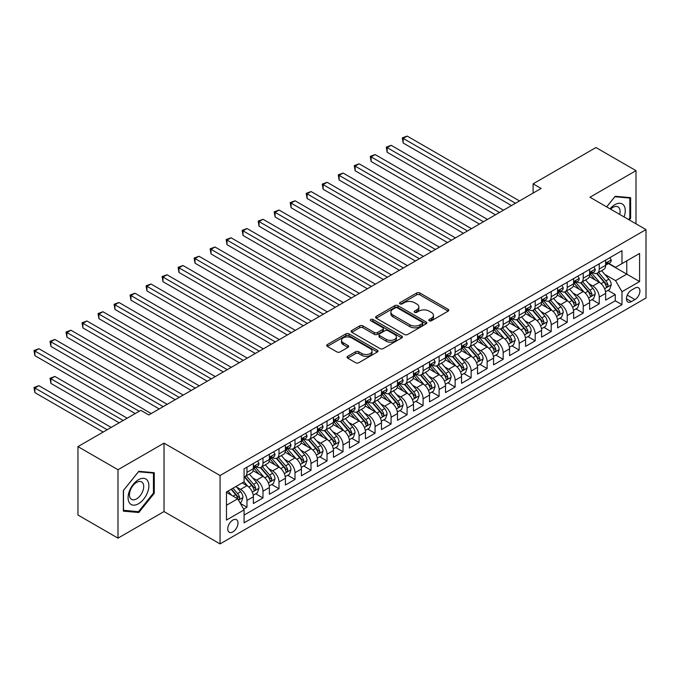 <?xml version="1.0" encoding="UTF-8"?>
<svg xmlns="http://www.w3.org/2000/svg" width="680" height="680" viewBox="0 0 680 680"><rect width="100%" height="100%" fill="white"/><g stroke="black" fill="none" stroke-linecap="round" stroke-linejoin="round"><path stroke-width="1.02" d="M429.233 320.773A1.556 0.901 0 0 0 431.434 320.773L448.137 311.134A2.227 1.283 0 0 0 448.783 310.225A2.227 1.283 0 0 0 448.137 309.315L419.841 292.986A2.227 1.283 0 0 0 416.704 292.986L400.001 302.625A1.556 0.901 0 0 0 399.543 303.263A1.556 0.901 0 0 0 400.001 303.892A1.556 0.901 0 0 0 402.203 303.892L404.362 302.651A7.114 4.106 0 0 1 414.418 302.651L416.78 304.011A7.114 4.106 0 0 1 418.863 306.909A7.114 4.106 0 0 1 416.78 309.817L414.622 311.066A1.556 0.901 0 0 0 414.162 311.703A1.556 0.901 0 0 0 414.622 312.332A1.556 0.901 0 0 0 416.815 312.332L418.982 311.083A7.114 4.106 0 0 1 429.037 311.083L431.392 312.451A7.114 4.106 0 0 1 433.483 315.35A7.114 4.106 0 0 1 431.392 318.257L429.233 319.506A1.556 0.901 0 0 0 428.782 320.135A1.556 0.901 0 0 0 429.233 320.773L429.233 319.506M232.875 531.896A7.25 4.182 120 0 0 237.609 525.512A7.25 4.182 120 0 0 236.496 519.707A7.25 4.182 120 0 0 232.875 520.064A7.25 4.182 120 0 0 228.14 526.447A7.25 4.182 120 0 0 229.253 532.262A7.25 4.182 120 0 0 232.875 531.896M347.701 356.32A2.227 1.283 0 0 0 347.046 357.229A2.227 1.283 0 0 0 347.701 358.139L355.64 362.721A2.227 1.283 0 0 0 358.785 362.721L377.332 352.01A2.227 1.283 0 0 0 377.978 351.101A2.227 1.283 0 0 0 377.332 350.2L349.036 333.863A2.227 1.283 0 0 0 345.89 333.863L327.344 344.573A2.227 1.283 0 0 0 326.697 345.482A2.227 1.283 0 0 0 327.344 346.383L336.931 351.925A2.227 1.283 0 0 0 340.076 351.925L348.015 347.335A2.227 1.283 0 0 0 348.67 346.434A2.227 1.283 0 0 0 348.015 345.525L343.264 342.779A5.95 3.434 0 0 1 341.522 340.349A5.95 3.434 0 0 1 345.194 337.178A5.95 3.434 0 0 1 351.671 337.926L370.294 348.678A5.95 3.434 0 0 1 372.036 351.101A5.95 3.434 0 0 1 368.365 354.28A5.95 3.434 0 0 1 361.887 353.532L358.785 351.738A2.227 1.283 0 0 0 355.64 351.738L347.701 356.32L347.701 358.139M164.024 443.147L117.989 469.727L77.953 446.615L77.953 515.024L117.989 538.135L164.024 511.564L220.065 543.915L220.065 475.507L164.024 443.147L164.024 511.564M635.995 223.814L635.995 170.655L589.96 197.234L646 229.594L220.065 475.507M635.995 170.655L595.961 147.543L533.111 183.829L533.111 193.077M77.953 446.615L140.803 410.329L148.809 414.953L541.119 188.453L533.111 183.829M404.524 334.5A2.227 1.283 0 0 0 407.66 334.5L426.207 323.791A2.227 1.283 0 0 0 426.861 322.881A2.227 1.283 0 0 0 426.207 321.98L397.919 305.643A2.227 1.283 0 0 0 394.774 305.643L376.227 316.353A2.227 1.283 0 0 0 375.581 317.254A2.227 1.283 0 0 0 376.227 318.163L404.524 334.5M371.425 321.113A1.556 0.901 0 0 1 373.005 321.334L401.736 337.918L383.223 348.611A2.227 1.283 0 0 1 380.077 348.611L351.789 332.274L351.789 330.463A2.227 1.283 0 0 0 351.135 331.373A2.227 1.283 0 0 0 351.789 332.274M351.789 330.463L359.728 325.881A2.227 1.283 0 0 1 362.865 325.881L374.34 332.503A2.227 1.283 0 0 0 377.485 332.503L382.755 329.46A2.227 1.283 0 0 0 383.401 328.559A2.227 1.283 0 0 0 382.755 327.649L370.804 320.748A1.556 0.901 0 0 1 370.353 320.118A1.556 0.901 0 0 1 371.314 319.286A1.556 0.901 0 0 1 373.005 319.481L401.769 336.09A2.227 1.283 0 0 1 402.424 336.991A2.227 1.283 0 0 1 401.769 337.9L401.769 336.09M243.644 509.133L246.968 507.212L240.321 503.379M236.538 487.05L240.558 489.37A9.061 5.228 60 0 1 246.968 500.463L253.368 496.765L253.368 503.514L262.981 497.973L255.697 493.765M252.552 477.81L256.572 480.131A9.061 5.228 60 0 1 262.981 491.223L269.382 487.526L269.382 494.275L278.995 488.725L271.702 484.517M268.566 468.562L272.587 470.883A9.061 5.228 60 0 1 278.995 481.975L285.396 478.278L285.396 485.027L295.001 479.476L287.716 475.277M284.58 459.315L288.6 461.635A9.061 5.228 60 0 1 295.001 472.736L301.41 469.03L301.41 475.779L311.015 470.237L303.731 466.029M300.594 450.075L304.615 452.396A9.061 5.228 60 0 1 311.015 463.488L317.424 459.79L317.424 466.539L327.029 460.989L319.745 456.781M316.608 440.827L320.628 443.147A9.061 5.228 60 0 1 327.029 454.24L333.438 450.542L333.438 457.291L343.043 451.75L335.758 447.542M332.613 431.579L336.634 433.899A9.061 5.228 60 0 1 343.043 445L349.444 441.303L349.444 448.052L359.057 442.502L351.773 438.294M348.627 422.339L352.648 424.66A9.061 5.228 60 0 1 359.057 435.752L365.457 432.055L365.457 438.804L375.071 433.253L367.778 429.054M364.642 413.091L368.662 415.412A9.061 5.228 60 0 1 375.071 426.504L381.471 422.807L381.471 429.556L391.076 424.014L383.792 419.806M380.655 403.852L384.676 406.173A9.061 5.228 60 0 1 391.076 417.265L397.486 413.567L397.486 420.317L407.091 414.766L399.806 410.558M396.67 394.604L400.69 396.925A9.061 5.228 60 0 1 407.091 408.017L413.5 404.32L413.5 411.069L423.104 405.526L415.82 401.319M412.683 385.356L416.704 387.676A9.061 5.228 60 0 1 423.104 398.777L429.513 395.08L429.513 401.82L439.118 396.278L431.834 392.071M428.689 376.116L432.709 378.437A9.061 5.228 60 0 1 439.118 389.529L445.519 385.832L445.519 392.581L455.133 387.03L447.848 382.823M444.703 366.868L448.723 369.189A9.061 5.228 60 0 1 455.133 380.281L461.533 376.584L461.533 383.333L471.146 377.791L463.853 373.583M460.717 357.62L464.738 359.95A9.061 5.228 60 0 1 471.146 371.042L477.547 367.344L477.547 374.094L487.152 368.543L479.867 364.335M476.731 348.381L480.752 350.701A9.061 5.228 60 0 1 487.152 361.794L493.561 358.096L493.561 364.846L503.166 359.295L495.881 355.096M492.745 339.133L496.765 341.453A9.061 5.228 60 0 1 503.166 352.546L509.575 348.849L509.575 355.598L519.18 350.055L511.896 345.848M508.759 329.894L512.779 332.214A9.061 5.228 60 0 1 519.18 343.306L525.589 339.609L525.589 346.358L535.194 340.808L527.909 336.6M524.764 320.646L528.785 322.966A9.061 5.228 60 0 1 535.194 334.058L541.594 330.361L541.594 337.11L551.208 331.568L543.923 327.361M540.779 311.398L544.799 313.718A9.061 5.228 60 0 1 551.208 324.819L557.608 321.122L557.608 327.87L567.222 322.32L559.929 318.113M556.792 302.158L560.813 304.478A9.061 5.228 60 0 1 567.222 315.571L573.623 311.874L573.623 318.623L583.227 313.072L575.943 308.865M572.807 292.91L576.827 295.231A9.061 5.228 60 0 1 583.227 306.323L589.637 302.625L589.637 309.375L599.241 303.832L599.241 297.083A9.061 5.228 -120 0 0 592.841 285.991L588.821 283.671M591.957 299.625L599.241 303.832M253.368 496.765A9.061 5.228 -120 0 0 246.968 485.673L242.165 482.902M269.382 487.526A9.061 5.228 -120 0 0 262.981 476.433L253.079 470.713M285.396 478.278A9.061 5.228 -120 0 0 278.995 467.185L269.093 461.465M301.41 469.03A9.061 5.228 -120 0 0 295.001 457.938L285.099 452.225M317.424 459.79A9.061 5.228 -120 0 0 311.015 448.698L301.113 442.977M333.438 450.542A9.061 5.228 -120 0 0 327.029 439.45L317.126 433.729M349.444 441.303A9.061 5.228 -120 0 0 343.043 430.202L333.14 424.49M365.457 432.055A9.061 5.228 -120 0 0 359.057 420.962L349.154 415.242M381.471 422.807A9.061 5.228 -120 0 0 375.071 411.714L365.168 406.002M397.486 413.567A9.061 5.228 -120 0 0 391.076 402.475L381.174 396.754M413.5 404.32A9.061 5.228 -120 0 0 407.091 393.227L397.188 387.506M429.513 395.08A9.061 5.228 -120 0 0 423.104 383.979L413.202 378.267M445.519 385.832A9.061 5.228 -120 0 0 439.118 374.74L429.216 369.019M461.533 376.584A9.061 5.228 -120 0 0 455.133 365.491L445.23 359.771M477.547 367.344A9.061 5.228 -120 0 0 471.146 356.243L461.244 350.531M493.561 358.096A9.061 5.228 -120 0 0 487.152 347.004L477.25 341.284M509.575 348.849A9.061 5.228 -120 0 0 503.166 337.756L493.263 332.044M525.589 339.609A9.061 5.228 -120 0 0 519.18 328.517L509.277 322.796M541.594 330.361A9.061 5.228 -120 0 0 535.194 319.269L525.292 313.548M557.608 321.122A9.061 5.228 -120 0 0 551.208 310.021L541.306 304.308M573.623 311.874A9.061 5.228 -120 0 0 567.222 300.781L557.319 295.06M589.637 302.625A9.061 5.228 -120 0 0 583.227 291.533L573.325 285.821M634.95 288.116L631.431 290.148A7.021 4.054 120 0 0 626.841 296.335A7.021 4.054 120 0 0 627.92 301.962A7.021 4.054 120 0 0 631.431 301.614L634.95 299.574A7.021 4.054 120 0 0 639.54 293.394A7.021 4.054 120 0 0 638.461 287.767A7.021 4.054 120 0 0 634.95 288.116M220.065 543.915L646 298.01L646 229.594M226.474 505.274L237.677 498.805L244.086 509.898L244.086 522.835L621.979 304.666L621.979 291.72L615.578 280.627L604.835 274.423M244.086 509.898L226.474 520.064L226.474 491.963L244.086 481.788L244.086 468.851L621.979 250.674L621.979 263.619L639.591 253.445L639.591 281.554L621.979 291.72M256.488 466.769L256.572 466.812A9.061 5.228 60 0 0 261.103 467.262L267.512 463.565A9.061 5.228 -120 0 0 269.382 459.416L269.382 454.24M272.501 457.521L272.587 457.572A9.061 5.228 60 0 0 277.117 458.022L283.517 454.325A9.061 5.228 -120 0 0 285.396 450.177L285.396 445M288.515 448.273L288.6 448.324A9.061 5.228 60 0 0 293.131 448.774L299.531 445.077A9.061 5.228 -120 0 0 301.41 440.929L301.41 435.752M304.529 439.034L304.615 439.085A9.061 5.228 60 0 0 309.145 439.526L315.546 435.829A9.061 5.228 -120 0 0 317.424 431.681L317.424 426.504M320.543 429.786L320.628 429.837A9.061 5.228 60 0 0 325.15 430.287L331.559 426.589A9.061 5.228 -120 0 0 333.438 422.442L333.438 417.265M336.558 420.546L336.634 420.589A9.061 5.228 60 0 0 341.164 421.039L347.574 417.341A9.061 5.228 -120 0 0 349.444 413.194L349.444 408.017M352.563 411.298L352.648 411.349A9.061 5.228 60 0 0 357.178 411.791L363.587 408.094A9.061 5.228 -120 0 0 365.457 403.954L365.457 398.769M368.577 402.05L368.662 402.101A9.061 5.228 60 0 0 373.192 402.551L379.593 398.854A9.061 5.228 -120 0 0 381.471 394.706L381.471 389.529M384.591 392.81L384.676 392.853A9.061 5.228 60 0 0 389.207 393.303L395.607 389.606A9.061 5.228 -120 0 0 397.486 385.458L397.486 380.281M400.605 383.562L400.69 383.613A9.061 5.228 60 0 0 405.221 384.064L411.621 380.366A9.061 5.228 -120 0 0 413.5 376.219L413.5 371.042M416.619 374.323L416.704 374.365A9.061 5.228 60 0 0 421.226 374.816L427.635 371.118A9.061 5.228 -120 0 0 429.513 366.971L429.513 361.794M432.633 365.075L432.709 365.126A9.061 5.228 60 0 0 437.24 365.568L443.649 361.87A9.061 5.228 -120 0 0 445.519 357.723L445.519 352.546M448.638 355.827L448.723 355.878A9.061 5.228 60 0 0 453.254 356.328L459.663 352.631A9.061 5.228 -120 0 0 461.533 348.483L461.533 343.306M464.652 346.587L464.738 346.63A9.061 5.228 60 0 0 469.268 347.08L475.668 343.383A9.061 5.228 -120 0 0 477.547 339.235L477.547 334.058M480.666 337.339L480.752 337.39A9.061 5.228 60 0 0 485.282 337.841L491.683 334.135A9.061 5.228 -120 0 0 493.561 329.995L493.561 324.819M496.68 328.091L496.765 328.142A9.061 5.228 60 0 0 501.296 328.593L507.696 324.896A9.061 5.228 -120 0 0 509.575 320.748L509.575 315.571M512.694 318.852L512.779 318.894A9.061 5.228 60 0 0 517.302 319.345L523.711 315.648A9.061 5.228 -120 0 0 525.589 311.5L525.589 306.323M528.7 309.604L528.785 309.655A9.061 5.228 60 0 0 533.315 310.106L539.725 306.408A9.061 5.228 -120 0 0 541.594 302.26L541.594 297.083M544.714 300.365L544.799 300.407A9.061 5.228 60 0 0 549.329 300.857L555.738 297.16A9.061 5.228 -120 0 0 557.608 293.012L557.608 287.835M560.728 291.116L560.813 291.168A9.061 5.228 60 0 0 565.343 291.609L571.744 287.912A9.061 5.228 -120 0 0 573.623 283.773L573.623 278.587M576.742 281.868L576.827 281.92A9.061 5.228 60 0 0 581.358 282.37L587.758 278.673A9.061 5.228 -120 0 0 589.637 274.524L589.637 269.348M244.086 515.075L615.255 300.781L615.255 294.584L605.65 300.135L605.65 293.386A9.061 5.228 -120 0 0 599.241 282.293L589.339 276.573M592.756 272.629L592.841 272.672A9.061 5.228 -120 0 0 597.371 273.122A9.061 5.228 -120 0 0 599.241 268.974L599.241 263.798M597.371 273.122L603.772 269.425A9.061 5.228 -120 0 0 605.65 265.276L605.65 260.1M246.968 467.185L246.968 472.362A9.061 5.228 60 0 1 245.089 476.51A9.061 5.228 60 0 1 244.086 476.875M245.089 476.51L251.498 472.812A9.061 5.228 -120 0 0 253.368 468.664L253.368 463.488M262.981 457.938L262.981 463.114A9.061 5.228 60 0 1 261.103 467.262M278.995 448.698L278.995 453.875A9.061 5.228 60 0 1 277.117 458.022M295.001 439.45L295.001 444.627A9.061 5.228 60 0 1 293.131 448.774M311.015 430.202L311.015 435.379A9.061 5.228 60 0 1 309.145 439.526M327.029 420.962L327.029 426.139A9.061 5.228 60 0 1 325.15 430.287M343.043 411.714L343.043 416.891A9.061 5.228 60 0 1 341.164 421.039M359.057 402.475L359.057 407.651A9.061 5.228 60 0 1 357.178 411.791M375.071 393.227L375.071 398.403A9.061 5.228 60 0 1 373.192 402.551M391.076 383.979L391.076 389.155A9.061 5.228 60 0 1 389.207 393.303M407.091 374.74L407.091 379.916A9.061 5.228 60 0 1 405.221 384.064M423.104 365.491L423.104 370.668A9.061 5.228 60 0 1 421.226 374.816M439.118 356.243L439.118 361.428A9.061 5.228 60 0 1 437.24 365.568M455.133 347.004L455.133 352.18A9.061 5.228 60 0 1 453.254 356.328M471.146 337.756L471.146 342.933A9.061 5.228 60 0 1 469.268 347.08M487.152 328.517L487.152 333.693A9.061 5.228 60 0 1 485.282 337.841M503.166 319.269L503.166 324.445A9.061 5.228 60 0 1 501.296 328.593M519.18 310.021L519.18 315.197A9.061 5.228 60 0 1 517.302 319.345M535.194 300.781L535.194 305.957A9.061 5.228 60 0 1 533.315 310.106M551.208 291.533L551.208 296.709A9.061 5.228 60 0 1 549.329 300.857M567.222 282.285L567.222 287.47A9.061 5.228 60 0 1 565.343 291.609M583.227 273.046L583.227 278.222A9.061 5.228 60 0 1 581.358 282.37M583.227 306.323L583.227 313.072M567.222 315.571L567.222 322.32M551.208 324.819L551.208 331.568M535.194 334.058L535.194 340.808M519.18 343.306L519.18 350.055M503.166 352.546L503.166 359.295M487.152 361.794L487.152 368.543M471.146 371.042L471.146 377.791M455.133 380.281L455.133 387.03M439.118 389.529L439.118 396.278M423.104 398.777L423.104 405.526M407.091 408.017L407.091 414.766M391.076 417.265L391.076 424.014M375.071 426.504L375.071 433.253M359.057 435.752L359.057 442.502M343.043 445L343.043 451.75M327.029 454.24L327.029 460.989M311.015 463.488L311.015 470.237M295.001 472.736L295.001 479.476M278.995 481.975L278.995 488.725M262.981 491.223L262.981 497.973M246.968 500.463L246.968 507.212M237.677 498.805L226.474 492.329M615.578 280.627L626.781 274.15L626.781 260.839L639.591 253.445M608.447 263.568L639.591 281.554M608.77 263.381L615.578 267.317L621.979 263.619M117.989 469.727L117.989 538.135M607.971 290.377L615.255 294.584M615.255 300.781L621.979 304.666M629.281 219.938L630.632 218.263L630.632 197.659L615.179 196.282L606.654 206.881M123.352 511.139L138.805 512.516L154.258 493.298L154.258 472.693L138.805 471.308L123.352 490.535L123.352 511.139M629.825 217.804L630.632 218.263M153.451 492.83L154.258 493.298M137.173 511.572L138.805 512.516M429.853 320.994L431.392 320.101A7.114 4.106 0 0 0 433.483 317.203L433.483 315.35M418.863 306.909L418.863 308.762A7.114 4.106 0 0 1 416.78 311.67L415.242 312.553M448.137 309.315L448.137 311.134L419.841 294.831A2.227 1.283 0 0 0 416.704 294.831L400.622 304.113M426.207 321.98L426.207 323.791L397.919 307.488A2.227 1.283 0 0 0 394.774 307.488L376.261 318.18M422.28 323.519A1.556 0.901 0 0 0 422.739 322.881A1.556 0.901 0 0 0 422.28 322.252L397.443 307.912A1.556 0.901 0 0 0 395.25 307.912L392.964 309.23A7.114 4.106 0 0 0 390.881 312.128A7.114 4.106 0 0 0 392.964 315.036L409.938 324.836A7.114 4.106 0 0 0 420.002 324.836L422.28 323.519L422.28 325.372A1.556 0.901 0 0 0 422.739 324.734L422.739 322.881M390.881 312.128L390.881 313.981A7.114 4.106 0 0 0 392.964 316.88L392.964 315.036M422.28 325.372L420.002 326.68A7.114 4.106 0 0 1 409.938 326.68L392.964 316.88M351.815 332.291L359.728 327.726L359.728 325.881M383.401 328.559L383.401 330.403A2.227 1.283 0 0 1 382.755 331.313L377.485 334.348A2.227 1.283 0 0 1 374.34 334.348L362.865 327.726A2.227 1.283 0 0 0 359.728 327.726M386.249 339.379A5.95 3.434 0 0 0 392.725 340.119A5.95 3.434 0 0 0 396.398 336.949A5.95 3.434 0 0 0 394.655 334.517L388.093 330.735A2.227 1.283 0 0 0 384.948 330.735L379.686 333.769A2.227 1.283 0 0 0 379.032 334.679A2.227 1.283 0 0 0 379.686 335.589L386.249 339.379L386.249 341.224A5.95 3.434 0 0 0 392.725 341.972A5.95 3.434 0 0 0 396.398 338.801L396.398 336.949M379.032 334.679L379.032 336.532A2.227 1.283 0 0 0 379.686 337.433L379.686 335.589M386.249 341.224L379.686 337.433M372.036 351.101L372.036 352.954A5.95 3.434 0 0 1 368.365 356.125A5.95 3.434 0 0 1 361.887 355.385L358.785 353.591A2.227 1.283 0 0 0 355.64 353.591L347.726 358.156M341.522 340.349L341.522 342.201A5.95 3.434 0 0 0 343.264 344.632L343.264 342.779M347.99 347.352L343.264 344.632M377.332 350.2L377.332 352.01L349.036 335.716A2.227 1.283 0 0 0 345.89 335.716L327.377 346.4M605.514 291.797L609.654 289.408L611.252 284.784A6.001 3.468 -120 0 0 608.914 279.149L601.596 270.683M600.134 282.872L591.77 273.19M595.374 280.058L590.52 274.44A14.382 8.304 -120 0 0 590.078 273.938M403.172 179.996L479.468 224.051L371.144 161.508L371.144 156.885L375.148 154.572L487.475 219.427M596.556 273.445L603.95 282.013A6.001 3.468 60 0 1 606.092 286.152C606.994 287.359 607.631 286.986 608.013 285.039A6.001 3.468 -120 0 0 605.871 280.908L598.553 272.433M596.989 273.309L604.937 282.514A3.06 1.768 60 0 1 605.71 283.713L608.013 285.039M606.092 286.152L606.526 286.858M609.892 257.652L611.252 260.006A6.001 3.468 60 0 1 610.011 262.667L606.968 264.418A6.001 3.468 -120 0 0 608.013 263.041L607.886 262.505M515.5 203.244L403.172 138.397L407.175 136.085L519.503 200.931M605.846 264.699L605.871 264.699A6.001 3.468 -120 0 0 606.968 264.418M607.24 262.591L608.013 263.041C607.631 262.131 606.994 262.505 606.092 264.146A6.001 3.468 60 0 1 605.65 265.004M511.496 205.555L403.172 143.021L403.172 138.397L402.288 137.887L407.175 136.085M403.172 143.021L402.288 137.887M624.078 216.937A14.722 8.5 120 0 0 614.856 204.68A14.722 8.5 120 0 0 610.037 208.828M619.692 214.404A10.081 5.814 120 0 0 618.001 206.873A10.081 5.814 120 0 0 612.961 207.374A10.081 5.814 120 0 0 610.631 209.177M606.688 206.898L614.856 196.732L629.825 198.076L629.825 218.033L628.609 219.555M628.838 197.498L629.825 198.076M147.492 492.533A14.722 8.5 120 0 0 143.684 478.32A14.722 8.5 120 0 0 129.472 490.926A14.722 8.5 120 0 0 133.28 505.146A14.722 8.5 120 0 0 147.492 492.533M142.757 491.19A10.081 5.814 120 0 0 141.627 481.908A10.081 5.814 120 0 0 130.416 490.085A10.081 5.814 120 0 0 131.546 499.366A10.081 5.814 120 0 0 142.757 491.19M123.513 510.357L123.513 490.39L138.482 471.767L153.451 473.101L153.451 493.068L138.482 511.692L123.352 510.263M152.464 472.532L153.451 473.101M589.5 301.045L593.64 298.656L595.238 294.032A6.001 3.468 -120 0 0 592.9 288.397L585.59 279.922M584.12 292.12L575.756 282.438M579.36 289.298L574.506 283.679A14.382 8.304 -120 0 0 574.064 283.177M387.158 189.244L463.454 233.291L355.13 170.748L355.13 166.132L359.133 163.82L471.461 228.667M580.542 282.693L587.937 291.261A6.001 3.468 60 0 1 590.078 295.392C590.979 296.599 591.617 296.233 592 294.287A6.001 3.468 -120 0 0 589.858 290.156L582.548 281.681M580.975 282.557L588.923 291.762A3.06 1.768 60 0 1 589.696 292.952L592 294.287M590.078 295.392L590.512 296.106M573.486 310.284L577.626 307.896L579.224 303.272A6.001 3.468 -120 0 0 576.887 297.644L569.577 289.17M568.106 301.368L559.75 291.686M563.346 298.546L558.492 292.927A14.382 8.304 -120 0 0 558.05 292.425M371.144 198.483L447.44 242.539L339.116 179.996L339.116 175.372L343.12 173.06L455.447 237.915M564.527 291.941L571.923 300.509A6.001 3.468 60 0 1 574.064 304.64C574.965 305.847 575.611 305.473 575.986 303.526A6.001 3.468 -120 0 0 573.843 299.396L566.534 290.929M564.961 291.797L572.917 301.002A3.06 1.768 60 0 1 573.682 302.2L575.986 303.526M574.064 304.64L574.506 305.354M557.472 319.532L561.612 317.144L563.218 312.519A6.001 3.468 -120 0 0 560.881 306.884L553.562 298.418M552.092 310.607L543.736 300.925M547.34 307.793L542.487 302.175A14.382 8.304 -120 0 0 542.037 301.673M355.13 207.731L431.434 251.778L323.111 189.244L323.111 184.62L327.114 182.308L439.442 247.163M548.513 301.18L555.917 309.749A6.001 3.468 60 0 1 558.05 313.888C558.952 315.095 559.597 314.721 559.971 312.774A6.001 3.468 -120 0 0 557.838 308.644L550.519 300.169M548.947 301.045L556.903 310.25A3.06 1.768 60 0 1 557.668 311.449L559.971 312.774M558.05 313.888L558.492 314.594M541.467 328.78L545.598 326.383L547.204 321.767A6.001 3.468 -120 0 0 544.867 316.132L537.548 307.657M536.087 319.855L527.722 310.173M531.327 317.033L526.473 311.414A14.382 8.304 -120 0 0 526.023 310.913M339.116 216.98L415.421 261.026L307.096 198.483L307.096 193.859L311.1 191.556L423.427 256.402M532.5 310.428L539.903 318.997A6.001 3.468 60 0 1 542.037 323.127C542.946 324.334 543.583 323.969 543.966 322.023A6.001 3.468 -120 0 0 541.824 317.883L534.505 309.417M532.933 310.284L540.889 319.498A3.06 1.768 60 0 1 541.654 320.688L543.966 322.023M542.037 323.127L542.479 323.841M593.878 266.9L595.238 269.254A6.001 3.468 60 0 1 593.997 271.906L590.954 273.666A6.001 3.468 -120 0 0 592 272.28L591.872 271.753M499.486 212.492L387.158 147.636L391.161 145.325L503.489 210.179M589.832 273.947L589.858 273.947A6.001 3.468 -120 0 0 590.954 273.666M591.226 271.839L592 272.28C591.625 271.379 590.979 271.745 590.078 273.394A6.001 3.468 60 0 1 589.637 274.244M495.482 214.804L387.158 152.26L387.158 147.636L386.274 147.126L391.161 145.325M387.158 152.26L386.274 147.126M577.864 276.139L579.224 278.502A6.001 3.468 60 0 1 577.983 281.154L574.94 282.914A6.001 3.468 -120 0 0 575.986 281.528L575.858 280.993M483.471 221.739L370.26 156.374L375.148 154.572M573.827 283.195L573.843 283.195A6.001 3.468 -120 0 0 574.94 282.914M575.212 281.078L575.986 281.528C575.611 280.627 574.965 280.993 574.064 282.633A6.001 3.468 60 0 1 573.623 283.492M371.144 161.508L370.26 156.374M561.85 285.387L563.218 287.742A6.001 3.468 60 0 1 561.969 290.402L558.926 292.153A6.001 3.468 -120 0 0 559.971 290.776L559.852 290.241M467.458 230.979L354.254 165.623L359.133 163.82M557.812 292.434L557.838 292.434A6.001 3.468 -120 0 0 558.926 292.153M559.198 290.326L559.971 290.776C559.597 289.867 558.96 290.241 558.05 291.881A6.001 3.468 60 0 1 557.608 292.74M355.13 170.748L354.254 165.623M545.844 294.627L547.204 296.99A6.001 3.468 60 0 1 545.963 299.642L542.92 301.401A6.001 3.468 -120 0 0 543.966 300.016L543.838 299.489M451.443 240.227L338.24 174.862L343.12 173.06M541.798 301.682L541.824 301.682A6.001 3.468 -120 0 0 542.92 301.401M543.184 299.574L543.966 300.016C543.583 299.115 542.946 299.481 542.037 301.129A6.001 3.468 60 0 1 541.594 301.979M339.116 179.996L338.24 174.862M525.453 338.019L529.592 335.631L531.19 331.007A6.001 3.468 -120 0 0 528.853 325.372L521.534 316.905M520.072 329.103L511.708 319.422M515.312 326.281L510.459 320.662A14.382 8.304 -120 0 0 510.017 320.161M323.111 226.219L399.406 270.274L291.082 207.731L291.082 203.107L295.086 200.795L407.413 265.65M516.486 319.676L523.889 328.245A6.001 3.468 60 0 1 526.031 332.375C526.932 333.582 527.569 333.208 527.952 331.262A6.001 3.468 -120 0 0 525.81 327.131L518.491 318.656M516.928 319.532L524.875 328.738A3.06 1.768 60 0 1 525.649 329.936L527.952 331.262M526.031 332.375L526.465 333.089M529.831 303.875L531.19 306.229A6.001 3.468 60 0 1 529.95 308.89L526.906 310.641A6.001 3.468 -120 0 0 527.952 309.264L527.825 308.728M435.438 249.466L322.226 184.11L327.114 182.308M525.784 310.922L525.81 310.922A6.001 3.468 -120 0 0 526.906 310.641M527.178 308.813L527.952 309.264C527.569 308.354 526.932 308.728 526.031 310.369A6.001 3.468 60 0 1 525.589 311.227M323.111 189.244L322.226 184.11M509.439 347.267L513.578 344.879L515.177 340.255A6.001 3.468 -120 0 0 512.839 334.62L505.521 326.145M504.058 338.342L495.694 328.661M499.298 335.521L494.445 329.902A14.382 8.304 -120 0 0 494.003 329.409M307.096 235.467L383.392 279.514L275.069 216.971L275.069 212.356L279.072 210.043L391.399 274.89M500.48 328.916L507.875 337.484A6.001 3.468 60 0 1 510.017 341.615C510.918 342.822 511.555 342.457 511.938 340.51A6.001 3.468 -120 0 0 509.796 336.379L502.477 327.904M500.913 328.78L508.861 337.986A3.06 1.768 60 0 1 509.635 339.175L511.938 340.51M510.017 341.615L510.45 342.329M513.817 313.123L515.177 315.477A6.001 3.468 60 0 1 513.935 318.129L510.892 319.889A6.001 3.468 -120 0 0 511.938 318.503L511.81 317.976M419.424 258.714L306.212 193.358L311.1 191.556M509.771 320.17L509.796 320.17A6.001 3.468 -120 0 0 510.892 319.889M511.164 318.061L511.938 318.503C511.555 317.602 510.918 317.976 510.017 319.617A6.001 3.468 60 0 1 509.575 320.467M307.096 198.483L306.212 193.358M493.425 356.507L497.565 354.118L499.162 349.495A6.001 3.468 -120 0 0 496.825 343.868L489.515 335.393M488.044 347.591L479.68 337.909M483.285 344.769L478.431 339.15A14.382 8.304 -120 0 0 477.989 338.649M291.082 244.706L367.378 288.762L259.054 226.219L259.054 221.595L263.058 219.283L375.385 284.138M484.466 338.164L491.861 346.732A6.001 3.468 60 0 1 494.003 350.863C494.904 352.07 495.541 351.704 495.924 349.758A6.001 3.468 -120 0 0 493.782 345.618L486.472 337.152M484.899 338.019L492.847 347.225A3.06 1.768 60 0 1 493.62 348.423L495.924 349.758M494.003 350.863L494.437 351.577M497.802 322.363L499.162 324.725A6.001 3.468 60 0 1 497.921 327.377L494.879 329.137A6.001 3.468 -120 0 0 495.924 327.751L495.796 327.216M403.41 267.962L290.199 202.597L295.086 200.795M493.765 329.418L493.782 329.418A6.001 3.468 -120 0 0 494.879 329.137M495.15 327.301L495.924 327.751C495.55 326.85 494.904 327.216 494.003 328.865A6.001 3.468 60 0 1 493.561 329.715M291.082 207.731L290.199 202.597M477.411 365.755L481.55 363.366L483.148 358.743A6.001 3.468 -120 0 0 480.811 353.107L473.501 344.641M472.031 356.83L463.675 347.149M467.271 354.017L462.425 348.398A14.382 8.304 -120 0 0 461.975 347.897M275.069 253.954L351.365 298.001L243.041 235.467L243.041 230.843L247.044 228.531L359.372 293.386M468.452 347.403L475.847 355.971A6.001 3.468 60 0 1 477.989 360.111C478.89 361.318 479.536 360.944 479.91 358.998A6.001 3.468 -120 0 0 477.776 354.866L470.458 346.392M468.885 347.267L476.841 356.473A3.06 1.768 60 0 1 477.606 357.671L479.91 358.998M477.989 360.111L478.431 360.817M481.788 331.611L483.148 333.965A6.001 3.468 60 0 1 481.908 336.625L478.864 338.376A6.001 3.468 -120 0 0 479.91 337L479.783 336.464M387.396 277.202L274.185 211.845L279.072 210.043M477.751 338.657L477.776 338.657A6.001 3.468 -120 0 0 478.864 338.376M479.137 336.549L479.91 337C479.536 336.09 478.89 336.464 477.989 338.104A6.001 3.468 60 0 1 477.547 338.963M275.069 216.971L274.185 211.845M461.397 375.003L465.537 372.615L467.143 367.99A6.001 3.468 -120 0 0 464.805 362.355L457.487 353.88M456.017 366.078L447.661 356.397M451.265 363.256L446.412 357.637A14.382 8.304 -120 0 0 445.961 357.136M259.054 263.202L335.359 307.25L227.035 244.706L227.035 240.091L231.038 237.779L343.366 302.625M452.438 356.651L459.841 365.219A6.001 3.468 60 0 1 461.975 369.35C462.876 370.558 463.522 370.192 463.896 368.245A6.001 3.468 -120 0 0 461.762 364.106L454.444 355.64M452.871 356.515L460.827 365.721A3.06 1.768 60 0 1 461.592 366.911L463.896 368.245M461.975 369.35L462.417 370.065M465.774 340.858L467.143 343.213A6.001 3.468 60 0 1 465.894 345.865L462.85 347.625A6.001 3.468 -120 0 0 463.896 346.239L463.777 345.712M371.382 286.45L258.179 221.085L263.058 219.283M461.737 347.905L461.762 347.905A6.001 3.468 -120 0 0 462.85 347.625M463.123 345.797L463.896 346.239C463.522 345.338 462.885 345.703 461.975 347.352A6.001 3.468 60 0 1 461.533 348.202M259.054 226.219L258.179 221.085M445.392 384.243L449.522 381.854L451.129 377.23A6.001 3.468 -120 0 0 448.791 371.594L441.473 363.128M440.011 375.326L431.647 365.644M435.251 372.504L430.398 366.885A14.382 8.304 -120 0 0 429.947 366.384M243.041 272.442L319.345 316.498L211.021 253.954L211.021 249.33L215.024 247.019L327.352 311.874M436.424 365.899L443.827 374.467A6.001 3.468 60 0 1 445.969 378.599C446.87 379.805 447.508 379.431 447.89 377.485A6.001 3.468 -120 0 0 445.748 373.354L438.43 364.888M436.858 365.755L444.813 374.96A3.06 1.768 60 0 1 445.579 376.159L447.89 377.485M445.969 378.599L446.403 379.312M449.769 350.098L451.129 352.452A6.001 3.468 60 0 1 449.888 355.113L446.845 356.864A6.001 3.468 -120 0 0 447.89 355.487L447.763 354.951M355.368 295.698L242.165 230.333L247.044 228.531M445.723 357.153L445.748 357.153A6.001 3.468 -120 0 0 446.845 356.864M447.108 355.036L447.89 355.487C447.508 354.586 446.87 354.951 445.969 356.592A6.001 3.468 60 0 1 445.519 357.45M243.041 235.467L242.165 230.333M429.377 393.49L433.517 391.102L435.115 386.478A6.001 3.468 -120 0 0 432.777 380.842L425.459 372.376M423.997 384.565L415.633 374.884M419.237 381.752L414.383 376.133A14.382 8.304 -120 0 0 413.942 375.632M227.035 281.69L303.331 325.737L195.007 263.202L195.007 258.578L199.01 256.267L311.338 321.113M420.41 375.139L427.813 383.707A6.001 3.468 60 0 1 429.955 387.846C430.856 389.053 431.494 388.679 431.876 386.733A6.001 3.468 -120 0 0 429.734 382.602L422.416 374.127M420.852 375.003L428.8 384.208A3.06 1.768 60 0 1 429.573 385.407L431.876 386.733M429.955 387.846L430.389 388.552M433.755 359.346L435.115 361.7A6.001 3.468 60 0 1 433.874 364.352L430.831 366.112A6.001 3.468 -120 0 0 431.876 364.735L431.749 364.2M339.363 304.938L226.151 239.581L231.038 237.779M429.709 366.392L429.734 366.392A6.001 3.468 -120 0 0 430.831 366.112M431.103 364.284L431.876 364.735C431.494 363.825 430.856 364.2 429.955 365.84A6.001 3.468 60 0 1 429.513 366.69M227.035 244.706L226.151 239.581M413.363 402.738L417.503 400.341L419.101 395.726A6.001 3.468 -120 0 0 416.763 390.091L409.445 381.616M407.983 393.813L399.619 384.132M403.223 390.991L398.37 385.373A14.382 8.304 -120 0 0 397.927 384.872M211.021 290.929L287.317 334.985L178.993 272.442L178.993 267.818L182.996 265.506L295.324 330.361M404.404 384.387L411.8 392.955A6.001 3.468 60 0 1 413.942 397.086C414.842 398.293 415.48 397.927 415.863 395.981A6.001 3.468 -120 0 0 413.721 391.841L406.402 383.375M404.838 384.243L412.786 393.457A3.06 1.768 60 0 1 413.559 394.647L415.863 395.981M413.942 397.086L414.375 397.8M417.741 368.585L419.101 370.949A6.001 3.468 60 0 1 417.86 373.6L414.817 375.36A6.001 3.468 -120 0 0 415.863 373.975L415.735 373.439M323.349 314.185L210.137 248.821L215.024 247.019M413.695 375.64L413.721 375.64A6.001 3.468 -120 0 0 414.817 375.36M415.089 373.524L415.863 373.975C415.48 373.074 414.842 373.439 413.942 375.088A6.001 3.468 60 0 1 413.5 375.938M211.021 253.954L210.137 248.821M401.727 377.833L403.087 380.188A6.001 3.468 60 0 1 401.846 382.849L398.803 384.6A6.001 3.468 -120 0 0 399.849 383.223L399.721 382.687M307.334 323.425L194.123 258.069L199.01 256.267M397.69 384.88L397.707 384.88A6.001 3.468 -120 0 0 398.803 384.6M399.075 382.772L399.849 383.223C399.475 382.313 398.828 382.687 397.927 384.327A6.001 3.468 60 0 1 397.486 385.186M195.007 263.202L194.123 258.069M385.713 387.082L387.073 389.436A6.001 3.468 60 0 1 385.832 392.088L382.789 393.848A6.001 3.468 -120 0 0 383.834 392.462L383.707 391.935M291.32 332.673L178.109 267.317L182.996 265.506M381.675 394.128L381.701 394.128A6.001 3.468 -120 0 0 382.789 393.848M383.061 392.02L383.834 392.462C383.46 391.561 382.815 391.935 381.913 393.575A6.001 3.468 60 0 1 381.471 394.425M178.993 272.442L178.109 267.317M397.35 411.978L401.489 409.589L403.087 404.966A6.001 3.468 -120 0 0 400.75 399.33L393.44 390.864M391.969 403.053L383.605 393.38M387.209 400.24L382.355 394.621A14.382 8.304 -120 0 0 381.913 394.12M195.007 300.177L271.303 344.233L162.979 281.69L162.979 277.066L166.982 274.754L279.31 339.609M388.39 393.635L395.786 402.195A6.001 3.468 60 0 1 397.927 406.334C398.828 407.541 399.466 407.167 399.849 405.221A6.001 3.468 -120 0 0 397.707 401.089L390.397 392.615M388.824 393.49L396.772 402.696A3.06 1.768 60 0 1 397.545 403.894L399.849 405.221M397.927 406.334L398.361 407.048M381.335 421.226L385.475 418.837L387.073 414.214A6.001 3.468 -120 0 0 384.736 408.578L377.425 400.103M375.955 412.301L367.6 402.62M371.195 409.479L366.35 403.861A14.382 8.304 -120 0 0 365.899 403.368M178.993 309.425L255.289 353.473L146.965 290.929L146.965 286.314L150.969 284.002L263.296 348.849M372.376 402.875L379.772 411.442A6.001 3.468 60 0 1 381.913 415.574C382.815 416.78 383.46 416.415 383.834 414.469A6.001 3.468 -120 0 0 381.701 410.337L374.382 401.863M372.81 402.738L380.766 411.944A3.06 1.768 60 0 1 381.531 413.134L383.834 414.469M381.913 415.574L382.355 416.287M365.322 430.466L369.461 428.077L371.067 423.453A6.001 3.468 -120 0 0 368.73 417.826L361.411 409.351M359.941 421.549L351.585 411.868M355.19 418.727L350.336 413.108A14.382 8.304 -120 0 0 349.885 412.607M162.979 318.665L239.283 362.721L130.959 300.177L130.959 295.553L134.963 293.241L247.291 358.096M356.363 412.123L363.766 420.69A6.001 3.468 60 0 1 365.899 424.822C366.8 426.028 367.447 425.663 367.82 423.716A6.001 3.468 -120 0 0 365.687 419.577L358.368 411.111M356.796 411.978L364.752 421.183A3.06 1.768 60 0 1 365.517 422.382L367.82 423.716M365.899 424.822L366.341 425.536M369.699 396.321L371.067 398.684A6.001 3.468 60 0 1 369.818 401.336L366.775 403.096A6.001 3.468 -120 0 0 367.82 401.71L367.701 401.175M275.306 341.921L162.103 276.556L166.982 274.754M365.661 403.376L365.687 403.376A6.001 3.468 -120 0 0 366.775 403.096M367.047 401.26L367.82 401.71C367.447 400.809 366.809 401.175 365.899 402.815A6.001 3.468 60 0 1 365.457 403.673M162.979 281.69L162.103 276.556M349.316 439.713L353.447 437.325L355.053 432.701A6.001 3.468 -120 0 0 352.716 427.065L345.398 418.6M343.935 430.788L335.572 421.107M339.175 427.975L334.322 422.356A14.382 8.304 -120 0 0 333.872 421.855M146.965 327.913L223.269 371.96L114.945 309.425L114.945 304.801L118.949 302.49L231.276 367.344M340.349 421.362L347.752 429.93A6.001 3.468 60 0 1 349.894 434.07C350.795 435.276 351.433 434.902 351.815 432.956A6.001 3.468 -120 0 0 349.673 428.825L342.354 420.35M340.782 421.226L348.738 430.431A3.06 1.768 60 0 1 349.512 431.63L351.815 432.956M349.894 434.07L350.327 434.775M353.694 405.569L355.053 407.923A6.001 3.468 60 0 1 353.812 410.584L350.769 412.335A6.001 3.468 -120 0 0 351.815 410.958L351.688 410.423M259.293 351.161L146.089 285.804L150.969 284.002M349.648 412.615L349.673 412.615A6.001 3.468 -120 0 0 350.769 412.335M351.033 410.507L351.815 410.958C351.433 410.048 350.795 410.423 349.894 412.063A6.001 3.468 60 0 1 349.444 412.921M146.965 290.929L146.089 285.804M333.302 448.962L337.442 446.573L339.039 441.949A6.001 3.468 -120 0 0 336.702 436.313L329.383 427.839M327.921 440.037L319.558 430.355M323.161 437.214L318.308 431.596A14.382 8.304 -120 0 0 317.866 431.094M130.959 337.161L207.256 381.208L98.931 318.665L98.931 314.041L102.935 311.738L215.262 376.584M324.334 430.61L331.738 439.178A6.001 3.468 60 0 1 333.88 443.309C334.781 444.516 335.418 444.15 335.801 442.204A6.001 3.468 -120 0 0 333.659 438.065L326.341 429.599M324.776 430.474L332.724 439.679A3.06 1.768 60 0 1 333.498 440.869L335.801 442.204M333.88 443.309L334.313 444.023M337.679 414.817L339.039 417.171A6.001 3.468 60 0 1 337.798 419.824L334.755 421.583A6.001 3.468 -120 0 0 335.801 420.197L335.673 419.671M243.287 360.409L130.076 295.043L134.963 293.241M333.633 421.863L333.659 421.863A6.001 3.468 -120 0 0 334.755 421.583M335.027 419.755L335.801 420.197C335.418 419.296 334.781 419.662 333.88 421.311A6.001 3.468 60 0 1 333.438 422.161M130.959 300.177L130.076 295.043M317.288 458.201L321.427 455.812L323.025 451.188A6.001 3.468 -120 0 0 320.688 445.553L313.37 437.087M311.907 449.285L303.543 439.603M307.148 446.462L302.294 440.844A14.382 8.304 -120 0 0 301.852 440.342M114.945 346.4L191.242 390.456L82.917 327.913L82.917 323.289L86.921 320.977L199.248 385.832M308.329 439.858L315.724 448.426A6.001 3.468 60 0 1 317.866 452.557C318.767 453.764 319.404 453.39 319.787 451.443A6.001 3.468 -120 0 0 317.645 447.312L310.326 438.846M308.762 439.713L316.71 448.919A3.06 1.768 60 0 1 317.483 450.117L319.787 451.443M317.866 452.557L318.3 453.271M321.666 424.056L323.025 426.411A6.001 3.468 60 0 1 321.784 429.072L318.741 430.822A6.001 3.468 -120 0 0 319.787 429.445L319.659 428.91M227.273 369.648L114.061 304.291L118.949 302.49M317.62 431.111L317.645 431.111A6.001 3.468 -120 0 0 318.741 430.822M319.014 428.995L319.787 429.445C319.413 428.536 318.767 428.91 317.866 430.55A6.001 3.468 60 0 1 317.424 431.409M114.945 309.425L114.061 304.291M301.274 467.449L305.413 465.06L307.012 460.437A6.001 3.468 -120 0 0 304.674 454.801L297.364 446.335M295.894 458.524L287.529 448.842M291.133 455.71L286.28 450.092A14.382 8.304 -120 0 0 285.838 449.59M98.931 355.649L175.227 399.695L66.903 337.161L66.903 332.537L70.907 330.225L183.234 395.072M292.315 449.098L299.71 457.665A6.001 3.468 60 0 1 301.852 461.805C302.753 463.012 303.39 462.638 303.773 460.692A6.001 3.468 -120 0 0 301.631 456.56L294.321 448.086M292.749 448.962L300.696 458.167A3.06 1.768 60 0 1 301.469 459.365L303.773 460.692M301.852 461.805L302.286 462.51M305.651 433.304L307.012 435.659A6.001 3.468 60 0 1 305.771 438.311L302.727 440.07A6.001 3.468 -120 0 0 303.773 438.685L303.646 438.158M211.259 378.896L98.047 313.539L102.935 311.738M301.614 440.351L301.631 440.351A6.001 3.468 -120 0 0 302.727 440.07M303 438.243L303.773 438.685C303.399 437.784 302.753 438.158 301.852 439.798A6.001 3.468 60 0 1 301.41 440.648M98.931 318.665L98.047 313.539M285.26 476.688L289.399 474.3L290.998 469.685A6.001 3.468 -120 0 0 288.66 464.049L281.35 455.575M279.879 467.772L271.524 458.09M275.12 464.95L270.274 459.331A14.382 8.304 -120 0 0 269.824 458.83M82.917 364.888L159.214 408.944L50.889 346.4L50.889 341.776L54.893 339.464L167.22 404.32M276.301 458.346L283.696 466.913A6.001 3.468 60 0 1 285.838 471.044C286.739 472.252 287.385 471.886 287.759 469.94A6.001 3.468 -120 0 0 285.625 465.8L278.307 457.334M276.734 458.201L284.69 467.406A3.06 1.768 60 0 1 285.455 468.605L287.759 469.94M285.838 471.044L286.28 471.758M289.637 442.544L290.998 444.907A6.001 3.468 60 0 1 289.756 447.559L286.714 449.318A6.001 3.468 -120 0 0 287.759 447.933L287.631 447.397M195.245 388.144L82.034 322.779L86.921 320.977M285.6 449.599L285.625 449.599A6.001 3.468 -120 0 0 286.714 449.318M286.986 447.483L287.759 447.933C287.385 447.032 286.748 447.397 285.838 449.046A6.001 3.468 60 0 1 285.396 449.896M82.917 327.913L82.034 322.779M269.246 485.937L273.385 483.548L274.992 478.924A6.001 3.468 -120 0 0 272.654 473.288L265.336 464.822M263.865 477.012L255.51 467.33M259.114 474.198L254.26 468.579A14.382 8.304 -120 0 0 253.81 468.078M66.903 374.136L135.201 413.567L34.884 355.649L34.884 351.024L38.887 348.712L151.215 413.567M260.287 467.585L267.69 476.153A6.001 3.468 60 0 1 269.824 480.292C270.725 481.5 271.371 481.125 271.745 479.179A6.001 3.468 -120 0 0 269.611 475.048L262.293 466.573M260.721 467.449L268.676 476.654A3.06 1.768 60 0 1 269.442 477.853L271.745 479.179M269.824 480.292L270.266 480.998M273.632 451.792L274.992 454.146A6.001 3.468 60 0 1 273.743 456.807L270.708 458.558A6.001 3.468 -120 0 0 271.745 457.181L271.626 456.646M179.231 397.383L66.028 332.027L70.907 330.225M269.586 458.838L269.611 458.838A6.001 3.468 -120 0 0 270.708 458.558M270.971 456.731L271.745 457.181C271.371 456.271 270.733 456.646 269.824 458.286A6.001 3.468 60 0 1 269.382 459.144M66.903 337.161L66.028 332.027M253.24 495.185L257.372 492.796L258.978 488.172A6.001 3.468 -120 0 0 256.64 482.537L249.322 474.062M247.86 486.26L244.026 481.822M243.1 483.438L242.479 482.723M127.194 418.192L54.893 376.448L50.889 378.76L50.889 383.384L119.187 422.807M244.273 476.833L251.676 485.401A6.001 3.468 60 0 1 253.819 489.532C254.72 490.739 255.357 490.373 255.739 488.427A6.001 3.468 -120 0 0 253.598 484.296L246.279 475.821M244.706 476.697L252.662 485.902A3.06 1.768 60 0 1 253.436 487.092L255.739 488.427M253.819 489.532L254.252 490.246M50.889 383.384L50.014 378.25L123.191 420.495M50.014 378.25L54.893 376.448M257.618 461.04L258.978 463.394A6.001 3.468 60 0 1 257.737 466.046L254.694 467.806A6.001 3.468 -120 0 0 255.739 466.421L255.612 465.894M163.217 406.631L50.014 341.275L54.893 339.464M253.572 468.087L253.598 468.087A6.001 3.468 -120 0 0 254.694 467.806M254.957 465.978L255.739 466.421C255.357 465.519 254.72 465.885 253.819 467.534A6.001 3.468 60 0 1 253.368 468.384M50.889 346.4L50.014 341.275M239.998 502.826L241.366 502.035L242.964 497.412A6.001 3.468 -120 0 0 240.626 491.785L236.019 486.446M231.719 495.363L228.012 491.07M227.086 492.685L226.474 491.971M111.18 427.431L38.887 385.696L34.884 388L34.884 392.624L103.173 432.055M231.055 489.311L235.662 494.649A6.001 3.468 60 0 1 237.804 498.78C238.705 499.987 239.343 499.613 239.725 497.675A6.001 3.468 -120 0 0 237.583 493.535L232.976 488.206M231.429 489.098L236.649 495.142A3.06 1.768 60 0 1 237.422 496.34L239.725 497.675M237.804 498.78L238.238 499.494M34.884 392.624L34 387.498L107.177 429.743M34 387.498L38.887 385.696M139.204 411.255L34 350.514L38.887 348.712M34.884 355.649L34 350.514M240.558 489.37L246.968 485.673M256.572 480.131L262.981 476.433M272.587 470.883L278.995 467.185M288.6 461.635L295.001 457.938M304.615 452.396L311.015 448.698M320.628 443.147L327.029 439.45M336.634 433.899L343.043 430.202M352.648 424.66L359.057 420.962M368.662 415.412L375.071 411.714M384.676 406.173L391.076 402.475M400.69 396.925L407.091 393.227M416.704 387.676L423.104 383.979M432.709 378.437L439.118 374.74M448.723 369.189L455.133 365.491M464.738 359.95L471.146 356.243M480.752 350.701L487.152 347.004M496.765 341.453L503.166 337.756M512.779 332.214L519.18 328.517M528.785 322.966L535.194 319.269M544.799 313.718L551.208 310.021M560.813 304.478L567.222 300.781M576.827 295.231L583.227 291.533M592.841 285.991L599.241 282.293M599.241 268.974L605.65 265.276M246.968 472.362L253.368 468.664M262.981 463.114L269.382 459.416M278.995 453.875L285.396 450.177M295.001 444.627L301.41 440.929M311.015 435.379L317.424 431.681M327.029 426.139L333.438 422.442M343.043 416.891L349.444 413.194M359.057 407.651L365.457 403.954M375.071 398.403L381.471 394.706M391.076 389.155L397.486 385.458M407.091 379.916L413.5 376.219M423.104 370.668L429.513 366.971M439.118 361.428L445.519 357.723M455.133 352.18L461.533 348.483M471.146 342.933L477.547 339.235M487.152 333.693L493.561 329.995M503.166 324.445L509.575 320.748M519.18 315.197L525.589 311.5M535.194 305.957L541.594 302.26M551.208 296.709L557.608 293.012M567.222 287.47L573.623 283.773M583.227 278.222L589.637 274.524M599.241 297.083L605.65 293.386M627.274 295.146L634.95 299.574M626.467 298.75L631.431 301.614M431.392 320.101L431.392 318.257M414.622 312.332L414.622 311.066M416.78 311.67L416.78 309.817M400.001 303.892L400.001 302.625M416.704 294.831L416.704 292.986M419.841 294.831L419.841 292.986M376.227 318.163L376.227 316.353M394.774 307.488L394.774 305.643M397.919 307.488L397.919 305.643M409.938 326.68L409.938 324.836M420.002 326.68L420.002 324.836M362.865 327.726L362.865 325.881M374.34 334.348L374.34 332.503M377.485 334.348L377.485 332.503M382.755 331.313L382.755 329.46M373.005 321.334L373.005 319.481M355.64 353.591L355.64 351.738M358.785 353.591L358.785 351.738M361.887 355.385L361.887 353.532M348.015 347.335L348.015 345.525M327.344 346.383L327.344 344.573M345.89 335.716L345.89 333.863M349.036 335.716L349.036 333.863M604.596 288.719L611.21 284.903M605.871 280.908L608.914 279.149M601.086 283.671L603.95 282.013M611.21 259.938L605.65 263.151M588.582 297.968L595.204 294.142M589.858 290.156L592.9 288.397M585.081 292.91L587.937 291.261M572.577 307.207L579.19 303.39M573.843 299.396L576.887 297.644M569.067 302.158L571.923 300.509M556.563 316.455L563.176 312.639M557.838 308.644L560.881 306.884M553.053 311.406L555.917 309.749M540.549 325.703L547.162 321.878M541.824 317.883L544.867 316.132M537.038 320.646L539.903 318.997M595.204 269.186L589.637 272.399M579.19 278.426L573.623 281.639M563.176 287.674L557.608 290.887M547.162 296.922L541.594 300.135M524.535 334.942L531.148 331.126M525.81 327.131L528.853 325.372M521.024 329.894L523.889 328.245M531.148 306.161L525.589 309.375M508.521 344.19L515.134 340.374M509.796 336.379L512.839 334.62M505.01 339.142L507.875 337.484M515.134 315.409L509.575 318.623M492.507 353.43L499.129 349.613M493.782 345.618L496.825 343.868M489.005 348.381L491.861 346.732M499.129 324.657L493.561 327.862M476.502 362.678L483.114 358.861M477.776 354.866L480.811 353.107M472.991 357.629L475.847 355.971M483.114 333.897L477.547 337.11M460.488 371.926L467.1 368.101M461.762 364.106L464.805 362.355M456.977 366.868L459.841 365.219M467.1 343.145L461.533 346.358M444.473 381.166L451.087 377.349M445.748 373.354L448.791 371.594M440.963 376.116L443.827 374.467M451.087 352.385L445.519 355.598M428.459 390.413L435.072 386.597M429.734 382.602L432.777 380.842M424.949 385.365L427.813 383.707M435.072 361.632L429.513 364.846M412.445 399.653L419.058 395.837M413.721 391.841L416.763 390.091M408.935 394.604L411.8 392.955M419.058 370.88L413.5 374.094M403.053 380.12L397.486 383.333M387.039 389.368L381.471 392.581M396.431 408.901L403.053 405.084M397.707 401.089L400.75 399.33M392.929 403.852L395.786 402.195M380.426 418.149L387.039 414.324M381.701 410.337L384.736 408.578M376.916 413.1L379.772 411.442M364.412 427.388L371.025 423.572M365.687 419.577L368.73 417.826M360.901 422.339L363.766 420.69M371.025 398.607L365.457 401.82M348.398 436.637L355.011 432.82M349.673 428.825L352.716 427.065M344.887 431.587L347.752 429.93M355.011 407.855L349.444 411.069M332.384 445.885L338.997 442.06M333.659 438.065L336.702 436.313M328.874 440.827L331.738 439.178M338.997 417.103L333.438 420.317M316.37 455.124L322.983 451.308M317.645 447.312L320.688 445.553M312.859 450.075L315.724 448.426M322.983 426.343L317.424 429.556M300.356 464.372L306.977 460.555M301.631 456.56L304.674 454.801M296.854 459.323L299.71 457.665M306.977 435.591L301.41 438.804M284.35 473.612L290.964 469.795M285.625 465.8L288.66 464.049M280.84 468.562L283.696 466.913M290.964 444.839L285.396 448.052M268.337 482.86L274.95 479.043M269.611 475.048L272.654 473.288M264.826 477.81L267.69 476.153M274.95 454.079L269.382 457.291M252.323 492.108L258.935 488.283M253.598 484.296L256.64 482.537M248.812 487.05L251.676 485.401M258.935 463.327L253.368 466.539M238.442 500.123L242.922 497.531M237.583 493.535L240.626 491.785M233.07 496.145L235.662 494.649"/></g></svg>
